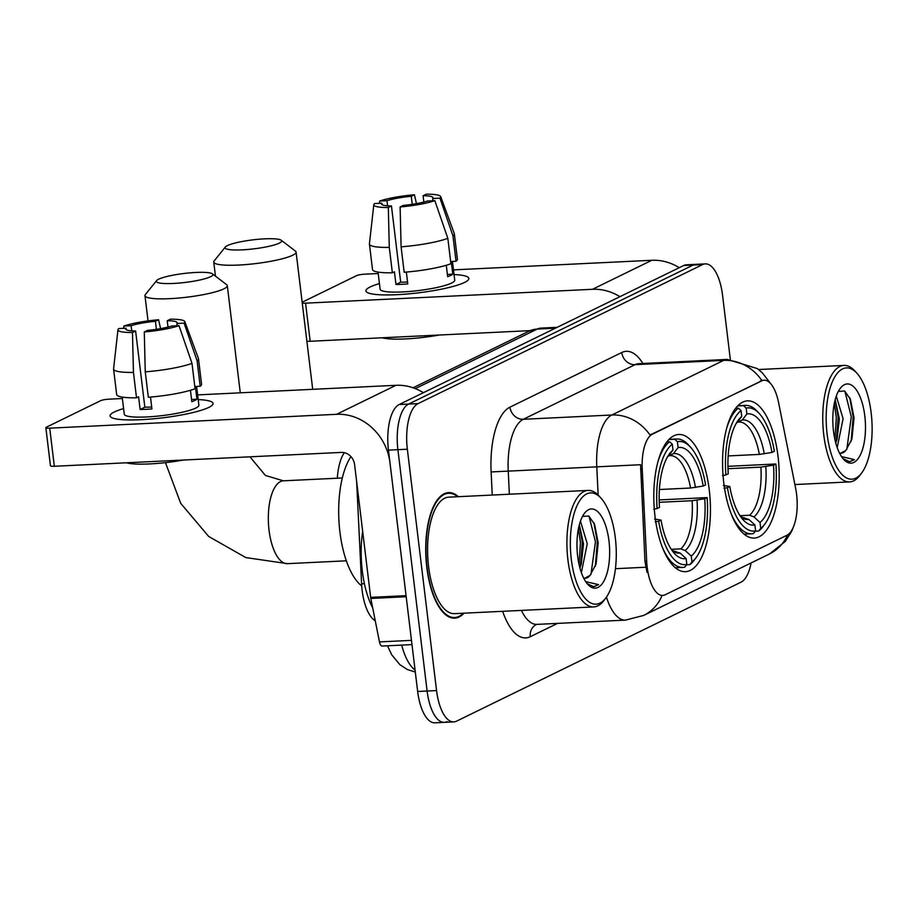 <?xml version="1.0" encoding="UTF-8"?>
<svg xmlns="http://www.w3.org/2000/svg" width="917" height="917" viewBox="0 0 917 917"><rect width="100%" height="100%" fill="white"/><g stroke="black" fill="none" stroke-linecap="round" stroke-linejoin="round"><path stroke-width="1.38" d="M709.242 489.827A68.683 28.152 87.2 0 0 678.809 434.475A68.683 28.152 87.2 0 0 655.002 516.328A68.683 28.152 87.2 0 0 685.435 571.681A68.683 28.152 87.2 0 0 709.242 489.827M778.006 456.219A68.683 28.152 87.2 0 0 747.573 400.867A68.683 28.152 87.2 0 0 723.765 482.72A68.683 28.152 87.2 0 0 754.198 538.073A68.683 28.152 87.2 0 0 778.006 456.219M796.586 494.229A34.995 14.34 87.2 0 0 795.658 488.383L778.579 402.54A34.995 14.34 87.2 0 0 764.01 380.2A34.995 14.34 87.2 0 0 761.546 380.853L652.4 434.188A34.995 14.34 87.2 0 0 642.221 469.172L646.668 561.181A34.995 14.34 87.2 0 0 662.682 595.431A34.995 14.34 87.2 0 0 665.146 594.789L786.924 535.276A34.995 14.34 87.2 0 0 796.586 494.229M375.259 620.786A38.881 15.933 -92.8 0 1 361.596 583.808L356.667 481.815M458.408 496.682A62.849 25.768 87.2 0 0 448.596 492.612A62.849 25.768 87.2 0 0 426.818 567.52A62.849 25.768 87.2 0 0 454.66 618.173A62.849 25.768 87.2 0 0 464.036 613.175M730.31 359.361L722.55 295.205A38.881 15.933 87.2 0 0 705.322 263.878L695.877 264.337A38.881 15.933 87.2 0 0 693.137 265.059L408.638 404.065A38.881 15.933 87.2 0 0 397.898 449.674L427.104 691.028A38.881 15.933 87.2 0 0 444.332 722.355A38.881 15.933 87.2 0 0 447.072 721.633M646.989 572.288L644.96 561.261L640.582 464.724L596.784 466.845A51.833 21.251 -92.8 0 1 611.857 415A45.357 40.738 -116 0 1 650.015 435.036L763.07 380.246M705.322 263.878A38.881 15.933 87.2 0 0 702.582 264.6L418.083 403.606A38.881 15.933 87.2 0 0 407.343 449.215L436.561 690.57A38.881 15.933 87.2 0 0 453.777 721.908A38.881 15.933 87.2 0 0 456.517 721.175L741.016 582.169A38.881 15.933 87.2 0 0 751.103 562.935M686.432 264.795A38.881 15.933 87.2 0 0 683.692 265.517L399.193 404.523A38.881 15.933 87.2 0 0 388.453 450.132L417.659 691.487A38.881 15.933 87.2 0 0 434.887 722.814L444.332 722.355A38.881 15.933 87.2 0 1 427.104 691.028L397.898 449.674A38.881 15.933 87.2 0 1 408.638 404.065L693.137 265.059A38.881 15.933 87.2 0 1 695.877 264.337L686.432 264.795M370.193 286.964A51.833 8.207 173.1 0 1 379.432 283.594A51.833 8.207 173.1 0 0 370.193 286.964A51.833 8.207 173.1 0 0 368.256 292.936A51.833 8.207 173.1 0 0 414.633 293.268A51.833 8.207 173.1 0 0 464.644 282.402A51.833 8.207 173.1 0 1 407.446 293.979A51.833 8.207 173.1 0 1 365.952 290.918A51.833 8.207 173.1 0 1 370.193 286.964M454.041 274.561A51.833 8.207 173.1 0 1 467.12 280.969A51.833 8.207 173.1 0 1 464.644 282.402A51.833 8.207 173.1 0 0 468.874 278.459A51.833 8.207 173.1 0 0 454.041 274.561M679.245 267.684A51.833 46.561 -116 0 0 651.815 260.29L453.479 269.873M619.892 296.684A51.833 46.561 -116 0 0 592.462 289.302L305.567 303.16L310.175 341.262L530.095 330.636M378.205 273.518L364.92 274.16A6.476 1.032 -6.9 0 0 356.461 275.696L302.22 302.197A6.476 1.032 -6.9 0 0 302.151 302.232M302.255 303.023A6.476 1.032 -6.9 0 0 305.567 303.16M310.175 341.262A6.476 1.032 173.1 0 1 306.863 341.135M387.582 205.832L386.963 200.708A25.917 4.104 173.1 0 1 411.274 196.295L412.249 204.319M423.849 202.061L423.081 195.722A25.917 4.104 173.1 0 1 432.996 197.74A25.917 4.104 173.1 0 1 432.686 198.496L432.962 200.731M452.459 261.425L454.729 280.178A37.586 5.949 173.1 0 1 451.657 283.032A37.586 5.949 173.1 0 1 410.186 291.423A37.586 5.949 173.1 0 1 380.108 289.199L378.033 272.085M423.081 195.722L426.233 194.186A33.688 5.342 173.1 0 1 440.676 196.605L454.282 233.571A42.767 6.774 173.1 0 1 454.339 233.824L457.411 259.224A42.767 6.774 173.1 0 1 456.024 261.253L451.244 261.483L452.78 274.183A37.586 5.949 173.1 0 1 450.728 275.409A37.586 5.949 173.1 0 1 447.656 276.682L446.281 265.277M407.549 282A25.917 4.104 -6.9 0 1 400.683 282.195L391.456 205.97L388.315 207.517L389.289 247.395L392.361 272.808L394.436 271.787L395.972 284.488A37.586 5.949 173.1 0 0 407.778 283.926L406.346 272.062M439.151 335.037A44.062 6.981 173.1 0 1 382.217 337.788M450.912 263.752A42.767 6.774 173.1 0 1 404.168 272.234L401.096 246.822L400.121 206.944L403.262 205.408A25.917 4.104 173.1 0 0 427.574 200.995L434.83 200.64L447.84 238.351L450.912 263.752M392.361 272.808A42.767 6.774 173.1 0 1 372.497 269.495L369.425 244.094A42.767 6.774 173.1 0 1 369.425 243.842L373.815 204.697A33.688 5.342 173.1 0 1 374.583 203.551L381.85 203.207L382.022 204.629M456.024 261.253L452.952 235.841L439.954 198.141L432.686 198.496M454.339 233.824A42.767 6.774 173.1 0 1 452.952 235.841M447.84 238.351A42.767 6.774 173.1 0 1 401.096 246.822M389.289 247.395A42.767 6.774 173.1 0 1 369.425 244.094M440.676 196.605A33.688 5.342 173.1 0 1 439.954 198.141M434.83 200.64A33.688 5.342 173.1 0 1 400.121 206.944M388.315 207.517A33.688 5.342 173.1 0 1 373.815 204.697M391.456 205.97A25.917 4.104 173.1 0 1 381.541 203.964A25.917 4.104 173.1 0 1 381.85 203.207M386.963 200.708L379.707 201.052L379.478 203.322M379.707 201.052A33.688 5.342 173.1 0 1 414.427 194.759L411.274 196.295M416.444 203.631L414.427 194.759M452.78 274.183L447.393 274.447M400.683 282.195L395.972 284.488M827.145 434.291A55.719 22.845 87.2 0 0 861.808 472.771A55.719 22.845 87.2 0 0 871.15 412.788A55.719 22.845 87.2 0 0 856.994 373.322A55.719 22.845 87.2 0 0 833.37 379.546A55.719 22.845 87.2 0 0 827.145 434.291M856.994 373.322L854.999 371.11A58.321 23.899 87.2 0 0 843.972 365.413A58.321 23.899 87.2 0 0 823.764 434.91A58.321 23.899 87.2 0 0 849.601 481.906A58.321 23.899 87.2 0 0 860.031 475.178L861.808 472.771M836.304 396.133L843.09 418.748L837.198 447.634M836.27 441.673L838.172 417.43L835.181 399.766L839.342 418.92L837.095 439.094L835.765 443.037M839.491 453.09A29.287 12.001 87.2 0 0 841.061 453.25A29.287 12.001 87.2 0 0 845.875 450.407L840.58 453.25M864.8 415.894A39.66 16.254 87.2 0 0 840.178 388.453A39.66 16.254 87.2 0 0 833.496 431.196A39.66 16.254 87.2 0 0 843.606 459.337A39.66 16.254 87.2 0 0 860.398 454.821A39.66 16.254 87.2 0 0 864.8 415.894M845.875 450.407L851.916 438.991L854.048 417.843L850.426 399.319L844.637 391.02L838.356 391.387M843.044 458.672L849.658 461.755L854.426 459.635L841.508 456.597M854.426 459.635L849.291 461.767M844.866 391.169L851.297 416.799L846.781 449.49M834.298 403.537L836.304 417.522L834.894 439.484M849.738 397.703L853.165 416.708L851.182 441.306M227.405 245.607A28.507 4.516 -6.9 0 0 225.353 247.017A28.507 4.516 -6.9 0 0 245.676 249.642A28.507 4.516 -6.9 0 0 279.353 243.097A28.507 4.516 -6.9 0 0 281.232 240.254A28.507 4.516 -6.9 0 0 256.611 239.452A28.507 4.516 -6.9 0 0 227.405 245.607M281.232 240.254L295.423 251.098A41.471 6.568 173.1 0 1 296.088 252.072A41.471 6.568 173.1 0 1 292.695 255.235A41.471 6.568 173.1 0 1 246.937 264.486A41.471 6.568 173.1 0 1 213.753 262.044A41.471 6.568 173.1 0 1 214.154 260.932L225.353 247.017M737.704 405.933L743.504 405.658L746.174 408.088A61.68 25.286 87.2 0 1 759.585 413.888A61.68 25.286 87.2 0 1 774.338 451.29L771.976 452.448A55.719 22.845 87.2 0 0 746.885 413.968L742.231 420.032L737.406 422.152M728.167 455.921L759.345 454.419L771.976 452.448M727.938 466.329L775.885 463.991A61.68 25.286 87.2 0 1 764.904 523.962L763.127 526.369A64.282 26.352 87.2 0 1 758.668 531.023L755.356 531.184M730.975 513.337A64.282 26.352 87.2 0 0 751.631 533.786A64.282 26.352 87.2 0 0 753.556 533.522L755.608 530.851A61.68 25.286 87.2 0 1 727.433 487.661L724.052 488.28M722.504 475.579L725.897 474.96A61.68 25.286 87.2 0 1 741.051 410.598L738.38 408.157A64.282 26.352 87.2 0 0 726.849 427.735M738.38 408.157L735.675 408.283M759.585 413.888L757.58 411.664A64.282 26.352 87.2 0 0 745.429 405.383A64.282 26.352 87.2 0 0 743.504 405.658M727.433 487.661L729.806 486.503A55.719 22.845 87.2 0 0 743.034 519.687A55.719 22.845 87.2 0 0 754.897 524.971L755.608 530.851M741.051 410.598L741.761 416.467A55.719 22.845 87.2 0 0 738.231 420.25A55.719 22.845 87.2 0 0 728.27 473.802L725.897 474.96M746.885 413.968L746.174 408.088M754.897 524.971L748.834 519.423L743.228 517.807M723.375 485.448L729.806 486.503M736.122 423.551L741.761 416.467M759.345 454.419A47.948 19.658 87.2 0 0 739.045 422.038L738.288 422.118M758.668 531.023L760.72 528.352A61.68 25.286 87.2 0 0 764.904 523.962M760.72 528.352L760.01 522.472A55.719 22.845 87.2 0 0 773.512 465.148L775.885 463.991M740.019 515.709L749.556 515.251L753.957 516.924L760.01 522.472M773.512 465.148L760.892 467.12L727.995 468.713M158.63 279.215A28.507 4.516 -6.9 0 0 156.589 280.625A28.507 4.516 -6.9 0 0 176.912 283.238A28.507 4.516 -6.9 0 0 210.578 276.705A28.507 4.516 -6.9 0 0 212.457 273.862A28.507 4.516 -6.9 0 0 187.836 273.06A28.507 4.516 -6.9 0 0 158.63 279.215M212.457 273.862L226.659 284.694A41.471 6.568 173.1 0 1 227.313 285.68A41.471 6.568 173.1 0 1 223.931 288.832A41.471 6.568 173.1 0 1 178.173 298.094A41.471 6.568 173.1 0 1 144.978 295.641A41.471 6.568 173.1 0 1 145.379 294.529L156.589 280.625M668.929 439.53L674.729 439.254L677.399 441.696A61.68 25.286 87.2 0 1 690.81 447.485A61.68 25.286 87.2 0 1 705.574 484.887L703.201 486.044A55.719 22.845 87.2 0 0 678.11 447.576L673.456 453.64L668.631 455.76M659.403 489.529L690.581 488.016L703.201 486.044M659.163 499.925L707.11 497.587A61.68 25.286 87.2 0 1 696.129 557.57L694.352 559.966A64.282 26.352 87.2 0 1 689.905 564.62L686.581 564.78M350.936 456.632A71.274 29.218 87.2 0 0 339.92 531.998A71.274 29.218 87.2 0 0 361.722 585.94M662.212 546.945A64.282 26.352 87.2 0 0 682.856 567.394A64.282 26.352 87.2 0 0 684.781 567.13L686.833 564.459A61.68 25.286 87.2 0 1 658.67 521.257L655.277 521.876M653.741 509.176L657.134 508.557A61.68 25.286 87.2 0 1 672.287 444.195L669.616 441.753A64.282 26.352 87.2 0 0 658.074 461.331M669.616 441.753L666.911 441.891M690.81 447.485L688.816 445.261A64.282 26.352 87.2 0 0 676.654 438.991A64.282 26.352 87.2 0 0 674.729 439.254M658.67 521.257L661.031 520.099A55.719 22.845 87.2 0 0 674.27 553.295A55.719 22.845 87.2 0 0 686.122 558.579L686.833 564.459M672.287 444.195L672.998 450.075A55.719 22.845 87.2 0 0 669.467 453.846A55.719 22.845 87.2 0 0 659.495 507.399L657.134 508.557M678.11 447.576L677.399 441.696M686.122 558.579L680.07 553.031L674.465 551.415M654.6 519.056L661.031 520.099M667.358 457.147L672.998 450.075M690.581 488.016A47.948 19.658 87.2 0 0 670.281 455.646L669.513 455.715M689.905 564.62L691.957 561.961A61.68 25.286 87.2 0 0 696.129 557.57M691.957 561.961L691.246 556.08A55.719 22.845 87.2 0 0 704.737 498.745L707.11 497.587M671.244 549.317L680.781 548.859L685.182 550.532L691.246 556.08M704.737 498.745L692.117 500.716L659.231 502.31M114.35 411.974A51.833 8.207 173.1 0 1 123.589 408.592A51.833 8.207 173.1 0 0 114.35 411.974A51.833 8.207 173.1 0 0 112.413 417.946A51.833 8.207 173.1 0 0 158.79 418.278A51.833 8.207 173.1 0 0 208.801 407.412A51.833 8.207 173.1 0 1 151.603 418.977A51.833 8.207 173.1 0 1 110.109 415.917A51.833 8.207 173.1 0 1 114.35 411.974M198.21 399.56A51.833 8.207 173.1 0 1 211.288 405.979A51.833 8.207 173.1 0 1 208.801 407.412A51.833 8.207 173.1 0 0 213.031 403.469A51.833 8.207 173.1 0 0 198.21 399.56M406.071 595.66L390 462.833A51.833 46.561 -116 0 0 336.619 414.301L49.724 428.159L54.332 466.272L341.227 452.413A12.964 11.646 64 0 1 354.581 464.541L370.651 597.368L406.071 595.66A6.476 2.659 87.2 0 0 406.242 596.738M423.402 392.694A51.833 46.561 -116 0 0 395.972 385.3L197.636 394.883M122.362 398.517L109.077 399.159A6.476 1.032 -6.9 0 0 100.618 400.695L46.377 427.196A6.476 1.032 -6.9 0 0 45.85 427.689A6.476 1.032 -6.9 0 0 49.724 428.159M54.332 466.272A6.476 1.032 173.1 0 1 50.458 465.802L45.85 427.689M411.997 644.605L382.16 646.049A6.476 2.659 -92.8 0 1 379.466 641.911L370.823 598.457A6.476 2.659 -92.8 0 1 370.651 597.368M131.75 330.842L131.12 325.707A25.917 4.104 173.1 0 1 155.431 321.294L156.406 329.329M168.006 327.06L167.238 320.732A25.917 4.104 173.1 0 1 177.164 322.738A25.917 4.104 173.1 0 1 176.855 323.506L177.119 325.741M196.616 386.435L198.886 405.176A37.586 5.949 173.1 0 1 195.814 408.042A37.586 5.949 173.1 0 1 154.343 416.433A37.586 5.949 173.1 0 1 124.265 414.209L122.19 397.095M167.238 320.732L170.39 319.196A33.688 5.342 173.1 0 1 184.833 321.615L198.439 358.581A42.767 6.774 173.1 0 1 198.496 358.822L201.568 384.234A42.767 6.774 173.1 0 1 200.181 386.263L195.401 386.493L196.937 399.193A37.586 5.949 173.1 0 1 194.885 400.42A37.586 5.949 173.1 0 1 191.825 401.692L190.438 390.275M151.706 406.999A25.917 4.104 -6.9 0 1 144.84 407.194L135.613 330.98L132.472 332.516L133.446 372.405L136.518 397.806L138.593 396.797L140.129 409.498A37.586 5.949 173.1 0 0 151.935 408.925L150.503 397.061M183.308 460.047A44.062 6.981 173.1 0 1 126.374 462.787M195.069 388.762A42.767 6.774 173.1 0 1 148.325 397.244L145.253 371.832L144.278 331.954L147.419 330.407A25.917 4.104 173.1 0 0 171.731 326.005L178.998 325.65L191.997 363.35L195.069 388.762M136.518 397.806A42.767 6.774 173.1 0 1 116.665 394.505L113.582 369.104A42.767 6.774 173.1 0 1 113.582 368.84L117.984 329.707A33.688 5.342 173.1 0 1 118.751 328.561L126.007 328.206L126.179 329.627M200.181 386.263L197.109 360.851L184.111 323.151L176.855 323.506M198.496 358.822A42.767 6.774 173.1 0 1 197.109 360.851M191.997 363.35A42.767 6.774 173.1 0 1 145.253 371.832M133.446 372.405A42.767 6.774 173.1 0 1 113.582 369.104M184.833 321.615A33.688 5.342 173.1 0 1 184.111 323.151M178.998 325.65A33.688 5.342 173.1 0 1 144.278 331.954M132.472 332.516A33.688 5.342 173.1 0 1 117.984 329.707M135.613 330.98A25.917 4.104 173.1 0 1 125.698 328.974A25.917 4.104 173.1 0 1 126.007 328.206M131.12 325.707L123.864 326.062L123.635 328.32M123.864 326.062A33.688 5.342 173.1 0 1 158.584 319.758L155.431 321.294M160.601 328.641L158.584 319.758M196.937 399.193L191.55 399.457M144.84 407.194L140.129 409.498M571.302 559.301A55.719 22.845 87.2 0 0 605.965 597.781A55.719 22.845 87.2 0 0 615.307 537.798A55.719 22.845 87.2 0 0 601.162 498.332A55.719 22.845 87.2 0 0 577.527 504.556A55.719 22.845 87.2 0 0 571.302 559.301M601.162 498.332L599.168 496.108A58.321 23.899 87.2 0 0 588.129 490.412A58.321 23.899 87.2 0 0 567.921 559.909A58.321 23.899 87.2 0 0 593.758 606.916A58.321 23.899 87.2 0 0 604.188 600.177L605.965 597.781M588.129 490.412L448.814 497.152A58.321 23.899 87.2 0 0 428.606 566.649A58.321 23.899 87.2 0 0 454.442 613.645L593.758 606.916M457.675 496.716A62.207 25.504 87.2 0 0 448.631 493.266A62.207 25.504 87.2 0 0 427.07 567.394A62.207 25.504 87.2 0 0 454.626 617.531A62.207 25.504 87.2 0 0 463.303 613.209M362.651 531.287A64.798 26.559 87.2 0 0 362.295 570.97A64.798 26.559 87.2 0 0 372.703 607.925M580.461 521.131L587.247 543.747L581.355 572.644M580.438 566.683L582.329 542.44L579.338 524.776L583.499 543.93L581.252 564.104L579.922 568.047M583.648 578.088A29.287 12.001 87.2 0 0 585.218 578.26A29.287 12.001 87.2 0 0 590.032 575.418L584.737 578.26M608.968 540.904A39.66 16.254 87.2 0 0 584.347 513.463A39.66 16.254 87.2 0 0 577.653 556.195A39.66 16.254 87.2 0 0 587.763 584.335A39.66 16.254 87.2 0 0 604.555 579.819A39.66 16.254 87.2 0 0 608.968 540.904M590.032 575.418L596.073 563.989L598.205 542.841L594.583 524.329L588.806 516.019L582.513 516.397M587.201 583.682L593.815 586.765L598.583 584.645L585.665 581.607M598.583 584.645L593.448 586.777M589.023 516.179L595.454 541.809L590.938 574.5M578.455 528.547L580.461 542.532L579.051 564.494M593.895 522.713L597.322 541.718L595.339 566.316M761.546 380.853L760.388 380.91M652.4 434.188L651.242 434.234M642.221 469.172L640.513 469.252M646.668 561.181L644.96 561.261M364.393 583.682L361.596 583.808M557.525 623.388L530.29 636.696A12.964 11.646 64 0 1 536.411 624.488L536.915 624.385A51.833 21.251 87.2 0 1 521.395 610.413M530.29 636.696A64.798 26.559 -92.8 0 1 502.654 611.318M662.097 595.465A45.357 40.738 64 0 1 643.642 615.445L625.463 620.11A51.833 21.251 -92.8 0 1 606.435 597.116M770.658 383.65L762.348 372.829L757.396 368.6L727.307 359.418A51.833 21.251 -92.8 0 0 723.662 360.381L635.114 364.657L523.309 419.287L611.857 415L723.662 360.381A45.357 40.738 64 0 1 761.821 380.417M598.148 495.042L596.784 466.845L508.236 471.12L509.359 494.217M645.751 567.233L615.433 568.7M794.305 524.604L791.726 531.23L785.239 541.5L769.512 553.937A45.357 40.738 -116 0 0 787.554 534.932M492.246 495.054L491.122 471.946A64.798 26.559 -92.8 0 1 509.967 407.148L621.772 352.518A64.798 26.559 -92.8 0 1 642.874 363.487M436.561 690.57L417.659 691.487M702.582 264.6L683.692 265.517M418.083 403.606L399.193 404.523M407.343 449.215L388.453 450.132M509.967 407.148A12.964 11.646 64 0 0 523.309 419.287A51.833 21.251 87.2 0 0 508.236 471.12L491.122 471.946M727.307 359.418L638.759 363.694A51.833 21.251 87.2 0 0 635.114 364.657A12.964 11.646 64 0 1 621.772 352.518M413.086 387.788L528.903 331.197L540.858 328.114A51.833 21.251 87.2 0 0 537.213 329.077L555.404 328.194M401.692 645.098A51.833 21.251 87.2 0 0 415.08 670.098M528.903 331.197A25.917 23.28 64 0 1 537.213 329.077L415.344 388.613M592.462 289.302L651.815 260.29M740.753 516.81A49.85 20.438 87.2 0 0 748.834 519.423M737.119 422.542A49.85 20.438 87.2 0 0 736.236 423.333M764.285 453.846A49.85 20.438 87.2 0 0 742.231 420.032M740.615 516.615L743.676 517.83A47.948 19.658 87.2 0 0 744.432 517.75M753.957 516.924A49.85 20.438 87.2 0 0 765.821 466.547M749.556 515.251A47.948 19.658 87.2 0 0 760.892 467.12M337.307 478.215A41.471 16.999 -92.8 0 1 344.288 452.689M346.339 560.814L287.422 563.657A41.471 16.999 -92.8 0 1 269.048 530.244A41.471 16.999 -92.8 0 1 280.499 481.585A41.471 16.999 -92.8 0 1 283.422 480.817L265.437 475.464L249.94 456.826M671.989 550.406A49.85 20.438 87.2 0 0 680.07 553.031M668.344 456.139A49.85 20.438 87.2 0 0 667.473 456.941M695.51 487.443A49.85 20.438 87.2 0 0 673.456 453.64M671.852 550.211L674.901 551.426A47.948 19.658 87.2 0 0 675.669 551.358M685.182 550.532A49.85 20.438 87.2 0 0 697.046 500.155M680.781 548.859A47.948 19.658 87.2 0 0 692.117 500.716M336.619 414.301L395.972 385.3M406.197 596.738L370.823 598.457M379.466 641.911L411.481 640.364M764.01 380.2L762.944 380.257M662.682 595.431L661.753 595.477M643.642 615.445L769.512 553.937M453.777 721.908L444.332 722.355M625.463 620.11L536.915 624.385M540.858 328.114L557.204 327.323M387.478 645.786L391.674 654.715L399.846 664.63L407.343 669.525L415.309 672.058M794.901 484.543L849.601 481.906M758.611 369.528L843.972 365.413M215.449 276.143L213.753 262.044M744.077 534.153L751.631 533.786M737.876 405.75L745.429 405.383M312.697 389.324L296.088 252.072M148.038 320.904L144.978 295.641M675.313 567.761L682.856 567.394M669.112 439.358L676.654 438.991M240.277 392.82L227.313 285.68M287.422 563.657L245.813 557.57L208.652 536.434L180.706 503.33L165.461 462.638M342.328 477.975L283.422 480.817M450.946 617.703L454.626 617.531M444.94 493.438L448.631 493.266"/></g></svg>
